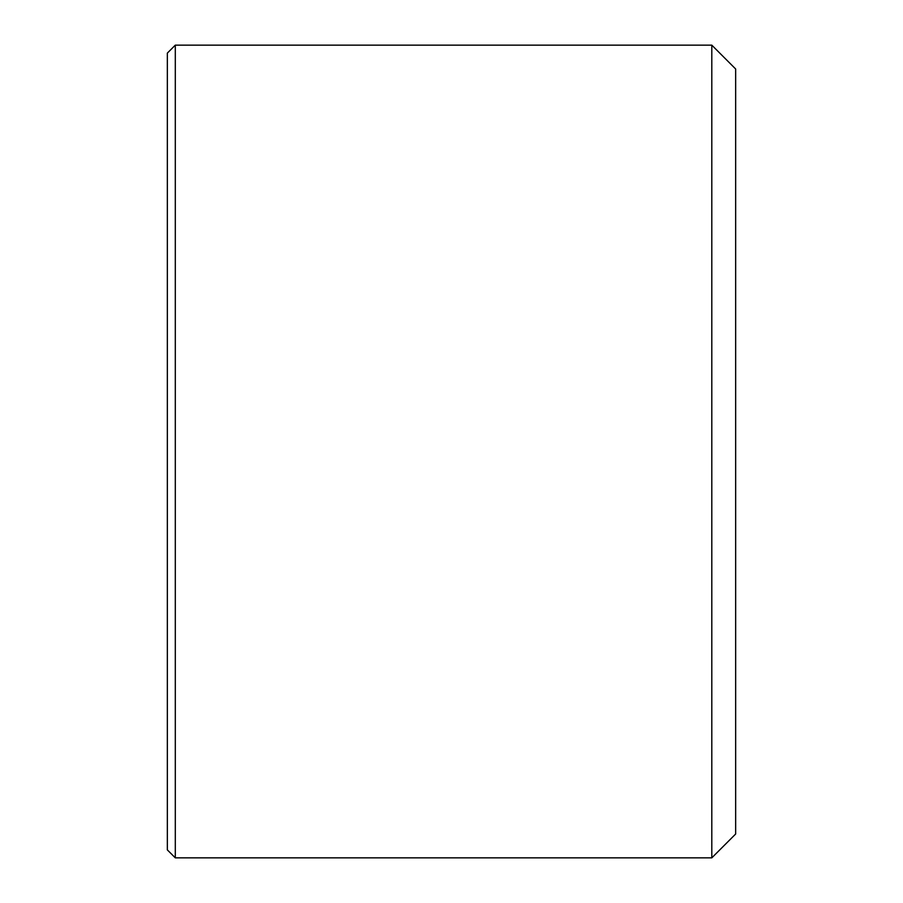 <?xml version="1.0" encoding="UTF-8"?>
<svg xmlns="http://www.w3.org/2000/svg" width="903" height="903" viewBox="0 0 903 903"><rect width="100%" height="100%" fill="white"/><g stroke="black" fill="none" stroke-linecap="round" stroke-linejoin="round"><path stroke-width="1.35" d="M175.306 45.15L167.348 53.096L167.348 849.904L175.306 857.85L711.801 857.85L711.801 45.15L175.306 45.15L175.306 857.85M711.801 45.15L735.652 68.989L735.652 834.011L711.801 857.85"/></g></svg>
